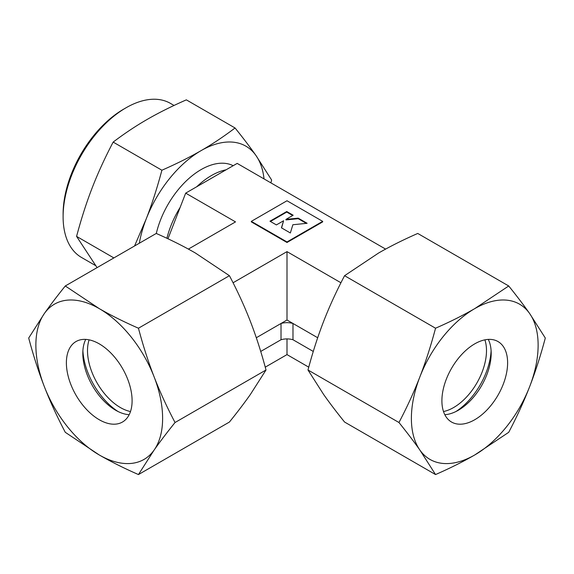 <?xml version="1.0" encoding="UTF-8"?>
<svg xmlns="http://www.w3.org/2000/svg" width="574" height="574" viewBox="0 0 574 574"><rect width="100%" height="100%" fill="white"/><g stroke="black" fill="none" stroke-linecap="round" stroke-linejoin="round"><path stroke-width="0.86" d="M270.878 182.862L271.646 180.035L255.982 155.525A89.616 51.739 -60 0 1 264.033 178.909M97.078 267.62L76.579 236.388C81.329 218.579 86.552 202.357 92.242 187.727C97.91 173.075 104.884 157.864 113.164 142.094C124.429 133.555 135.744 126.007 147.123 119.457C158.467 112.891 171.54 106.355 186.335 99.854L235.06 127.98C223.795 136.526 212.48 144.074 201.101 150.625A89.616 51.739 -60 0 1 255.982 155.525C250.314 147.453 243.34 138.269 235.06 127.98M95.6 265.597L81.522 257.468A88.948 51.359 -60 0 1 63.104 216.75A88.948 51.359 -60 0 1 126 107.804A88.948 51.359 -60 0 1 170.478 103.399L174.037 105.458M126 107.804L123.654 109.16A85.634 49.443 -60 0 0 63.104 214.037L63.104 216.75M286.742 211.526L293.163 215.228L285.96 219.39L298.207 218.142L307.126 223.293L292.869 224.743L290.358 232.972L281.439 227.821L283.599 220.753L276.395 224.915L269.974 221.205L286.742 211.526L286.742 212.064L270.447 221.478M292.697 215.501L286.742 212.064M306.322 223.372L298.207 218.687L285.96 219.928L285.96 219.39M298.207 218.687L298.207 218.142M283.599 220.753L281.576 227.907M287 200.757L322.674 221.356L287 241.948L251.326 221.356L287 200.757M287 241.948L287 242.493L322.674 221.894L322.674 221.356M287 242.493L251.326 221.894L251.326 221.356M139.31 243.24A89.616 51.739 -60 0 1 146.227 218.895A89.616 51.739 -60 0 1 201.101 150.625C189.757 157.19 176.684 163.726 161.89 170.227C157.14 188.035 151.916 204.258 146.227 218.895L134.553 245.988M156.3 233.475A66.383 38.329 -60 0 1 233.18 165.707M166.905 238.289A66.383 38.329 -60 0 1 180.136 207.415L167.967 238.784M196.774 186.729A66.383 38.329 -60 0 1 226.084 169.804L185.682 193.129L235.512 221.894L188.394 249.094M113.164 142.094L161.89 170.227M76.579 236.388L113.874 257.927M260.718 351.453L281.016 339.736L281.016 323.478L256.305 337.742M287 320.019L292.984 323.478A13.274 7.663 180 0 0 281.016 323.478L287 320.019L287 251.627L233.066 282.767M287 251.627L340.934 282.767M226.084 169.804L237.177 163.403L385.606 249.094M265.245 367.166L287 354.603L287 338.911M287 354.603L308.755 367.166M185.682 193.129L180.136 207.415M281.016 339.736A13.274 7.663 180 0 1 292.984 339.736L292.984 323.478L317.695 337.742M292.984 339.736L313.282 351.453M117.943 411.458A53.102 30.659 60 0 1 82.893 350.757M130.499 411.536A46.465 26.827 60 0 1 87.506 350.621A46.465 26.827 60 0 1 89.114 339.844M129.193 414.686A46.465 26.827 60 0 1 115.675 410.245A46.465 26.827 60 0 1 82.814 353.333A46.465 26.827 60 0 1 85.727 339.399M66.383 362.818A46.465 26.827 60 0 1 76.012 341.544A46.465 26.827 60 0 1 111.815 353.993A46.465 26.827 60 0 1 132.099 400.76A46.465 26.827 60 0 1 122.477 422.026A46.465 26.827 60 0 1 86.667 409.578A46.465 26.827 60 0 1 66.383 362.818M138.456 328.22C123.962 321.871 110.89 315.334 99.245 308.618A89.616 51.739 60 0 1 154.119 376.881A89.616 51.739 60 0 1 162.614 418.374A89.616 51.739 60 0 1 154.119 450.059C159.945 441.772 166.919 432.595 175.041 422.514C166.919 407.088 159.945 391.884 154.119 376.881C148.307 361.878 143.084 345.663 138.456 328.22L229.428 275.699C237.55 291.126 244.524 306.329 250.35 321.332C256.162 336.335 261.385 352.551 266.013 369.993L250.35 394.503C244.524 402.783 237.55 411.967 229.428 422.041L138.456 474.562L154.119 450.059A89.616 51.739 60 0 1 99.245 454.96C110.89 461.675 123.962 468.212 138.456 474.562M28.7 338.029C33.328 355.464 38.551 371.687 44.363 386.689A89.616 51.739 60 0 1 35.875 345.204A89.616 51.739 60 0 1 44.363 313.519L28.7 338.029M65.285 285.974C57.163 296.055 50.189 305.232 44.363 313.519A89.616 51.739 60 0 1 99.245 308.618L65.285 285.974L156.257 233.453C170.751 239.81 183.823 246.346 195.469 253.062L229.428 275.699M175.041 422.514L266.013 369.993M65.285 432.315L99.245 454.96A89.616 51.739 60 0 1 44.363 386.689C50.189 401.685 57.163 416.896 65.285 432.315M491.107 350.757A53.102 30.659 -60 0 1 456.057 411.458M484.887 339.844A46.465 26.827 -60 0 1 486.494 350.621A46.465 26.827 -60 0 1 443.501 411.536M488.273 339.399A46.465 26.827 -60 0 1 491.186 353.333A46.465 26.827 -60 0 1 458.325 410.245A46.465 26.827 -60 0 1 444.807 414.686M441.901 400.76A46.465 26.827 -60 0 1 462.185 353.993A46.465 26.827 -60 0 1 497.988 341.544A46.465 26.827 -60 0 1 507.617 362.818A46.465 26.827 -60 0 1 487.333 409.578A46.465 26.827 -60 0 1 451.523 422.026A46.465 26.827 -60 0 1 441.901 400.76M508.715 285.974L474.755 308.618A89.616 51.739 -60 0 1 529.637 313.519A89.616 51.739 -60 0 1 538.125 345.204A89.616 51.739 -60 0 1 529.637 386.689C535.449 371.687 540.672 355.464 545.3 338.029L529.637 313.519C523.811 305.232 516.837 296.055 508.715 285.974L417.743 233.453C403.249 239.81 390.176 246.346 378.531 253.062L344.572 275.699L435.544 328.22C430.916 345.663 425.693 361.878 419.881 376.881C414.055 391.884 407.081 407.088 398.959 422.514C407.081 432.595 414.055 441.772 419.881 450.059A89.616 51.739 -60 0 1 411.386 418.374A89.616 51.739 -60 0 1 419.881 376.881A89.616 51.739 -60 0 1 474.755 308.618C463.11 315.334 450.038 321.871 435.544 328.22M435.544 474.562C450.038 468.212 463.11 461.675 474.755 454.96A89.616 51.739 -60 0 1 419.881 450.059L435.544 474.562L344.572 422.041C336.45 411.967 329.476 402.783 323.65 394.503L307.987 369.993C312.615 352.551 317.838 336.335 323.65 321.332C329.476 306.329 336.45 291.126 344.572 275.699M398.959 422.514L307.987 369.993M508.715 432.315C516.837 416.896 523.811 401.685 529.637 386.689A89.616 51.739 -60 0 1 474.755 454.96L508.715 432.315"/></g></svg>
